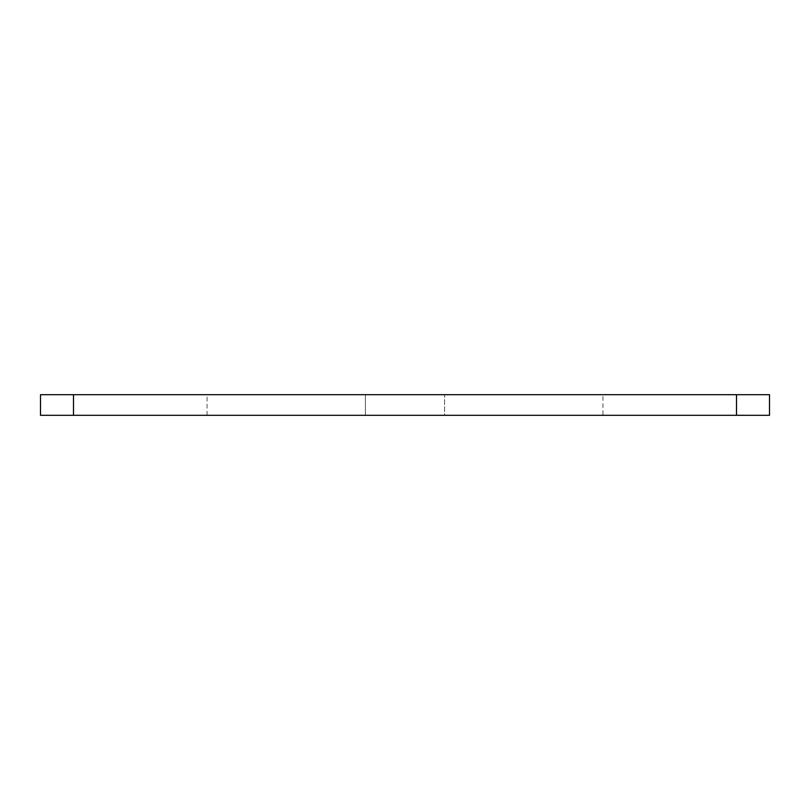 <?xml version="1.0" encoding="UTF-8"?>
<svg xmlns="http://www.w3.org/2000/svg" width="810" height="810" viewBox="0 0 810 810"><rect width="100%" height="100%" fill="white"/><g stroke="black" fill="none" stroke-linecap="round" stroke-linejoin="round"><path stroke-width="0.61" stroke-dasharray="4.05 3.04" d="M602.923 415.307L444.589 415.307L444.589 394.693L365.411 394.693L365.411 415.307L444.589 415.307L444.589 394.693L602.923 394.693L602.923 415.307L207.077 415.307L365.411 415.307L365.411 394.693L207.077 394.693L602.923 394.693M769.5 415.307L40.5 415.307M40.5 394.693L769.5 394.693M207.077 415.307L207.077 394.693M736.513 394.693L736.513 415.307M73.487 394.693L73.487 415.307"/><path stroke-width="1.21" d="M769.5 394.693L769.5 415.307L769.5 394.693L40.5 394.693L40.5 415.307L769.5 415.307M40.5 394.693L40.5 415.307M736.513 394.693L736.513 415.307M73.487 394.693L73.487 415.307"/></g></svg>
